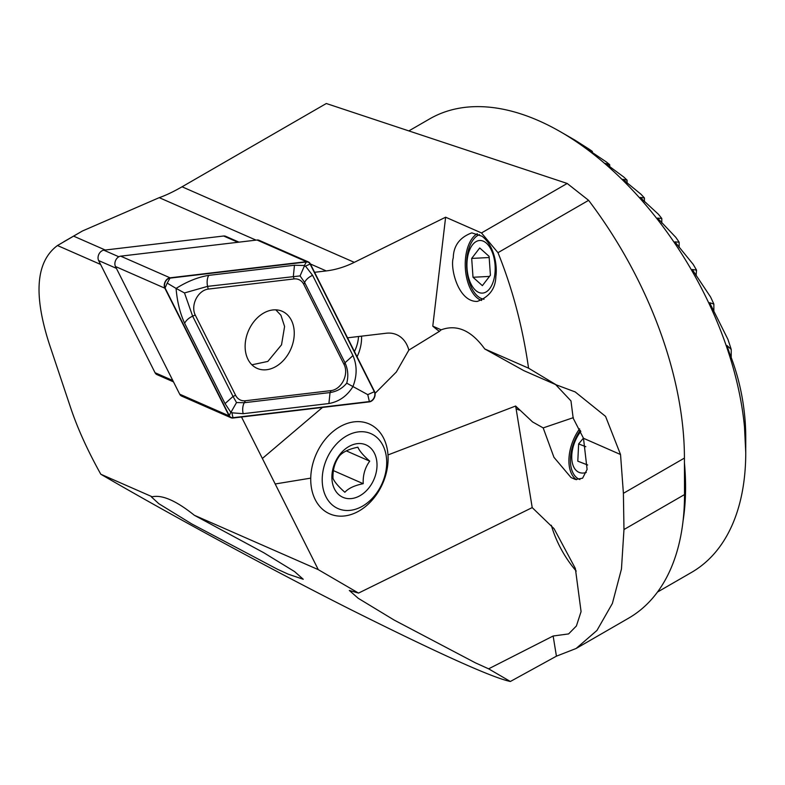 <?xml version="1.0" encoding="UTF-8"?>
<svg xmlns="http://www.w3.org/2000/svg" width="785" height="785" viewBox="0 0 785 785"><rect width="100%" height="100%" fill="white"/><g stroke="black" fill="none" stroke-linecap="round" stroke-linejoin="round"><path stroke-width="1.18" d="M100.588 264.437L57.472 245.528L82.435 230.996L159.227 197.653C165.645 195.445 173.259 191.825 182.061 186.791L326.305 103.512L567.192 183.464L588.613 200.342L497.975 252.682C512.477 288.537 522.673 327.031 528.56 368.175L484.737 348.952L523.831 370.638L556.29 384.876L528.56 368.175M573.364 417.64L543.181 427.903L532.583 421.947L515.627 406.031A114.551 84.8 -66.3 0 1 516.098 408.71L532.21 507.601L554.053 528.678L575.366 568.497L581.077 611.593L576.396 625.969L568.605 633.917L553.14 636.007L556.428 656.172L510.358 681.488C492.038 677.622 438.246 653.365 348.982 608.718C262.71 565.151 163.682 510.839 100.814 474.238C87.665 450.668 77.646 428.59 70.728 408.004L49.367 344.173C33.274 294.375 35.973 261.483 57.472 245.528M100.814 474.238L152.212 496.787L151.377 496.876L158.796 503.685L191.883 523.997L277.448 569.243L288.262 574.198L303.255 579.261L294.581 571.588L263.721 552.699L194.327 515.264C176.262 500.771 162.22 494.609 152.212 496.787M194.327 515.264L318.278 569.645L241.515 417.012M515.627 406.031L387.986 454.947M310.742 478.134L275.192 483.972M262.367 458.479L322.498 407.425M439.374 331.378L441.16 329.828L432.78 326.158A163.653 121.135 113.7 0 0 439.374 331.378L408.848 350.11L396.327 372.012L375.083 393.344M441.16 329.828C456.841 324.068 471.363 330.446 484.737 348.952M555.603 384.572L570.97 400.909L573.187 418.219L583.49 438.275L620.533 454.525L605.569 416.393L575.179 391.921L556.29 384.876M556.428 656.172L576.111 648.488L628.589 618.188A270.02 155.901 -120 0 0 684.52 494.579L684.422 458.087A294.571 170.07 -120 0 0 588.613 200.342M576.111 648.488L596.963 630.433L612.388 603.439L621.455 569.037L623.967 529.541L623.398 493.314L620.533 454.525M497.975 252.682L481.49 232.949L445.625 217.209L432.78 326.158M481.49 232.949L567.192 183.464M314.579 272.297L326.226 270.923A114.551 84.8 113.7 0 0 354.3 262.347L445.625 217.209M510.358 681.488L488.613 668.83L553.14 636.007M543.181 427.903L553.955 457.321L571.029 477.545L575.405 479.468L582.588 478.212L587.101 469.42L583.49 438.275M318.278 569.645L358.539 593.087L349.315 590.457L358.225 598.288L394.178 620.081L475.396 662.834L488.613 668.83M73.859 236.246L105.249 250.023M358.539 593.087L532.21 507.601M408.848 350.11A34.363 25.434 113.7 0 0 396.67 334.695A34.363 25.434 113.7 0 0 386.24 333.233L347.529 337.815M551.315 525.253A73.643 42.518 -120 0 0 576.219 571.058M408.857 130.909L429.68 118.888A261.837 151.171 60 0 1 560.598 131.86A261.837 151.171 60 0 1 560.608 131.86A261.837 151.171 60 0 1 745.75 452.543A261.837 151.171 60 0 1 691.516 572.412L657.487 592.057M745.75 452.543L744.249 421.977L745.75 445.556L745.75 437.844A243.841 140.78 -120 0 0 745.24 422.301C743.483 398.005 738.194 374.818 729.363 352.74L726.959 345.488L731.218 349.443A243.841 140.78 -120 0 0 727.881 339.277L709.601 302.706L713.859 304.07A243.841 140.78 -120 0 0 710.533 296.926L692.242 269.51L696.501 270.089A243.841 140.78 -120 0 0 693.175 264.349L674.884 241.858L679.143 242.192A243.841 140.78 -120 0 0 675.816 237.355L657.526 218.102L661.784 218.465A243.841 140.78 -120 0 0 658.458 214.305L640.167 197.418L644.426 197.967A243.841 140.78 -120 0 0 641.1 194.356L622.809 179.314L627.068 180.148A243.841 140.78 -120 0 0 623.741 177.008L605.451 163.466L609.709 164.693A243.841 140.78 -120 0 0 606.383 161.985L588.102 149.69L592.351 151.407A243.841 140.78 -120 0 0 589.025 149.091L574.993 140.172A243.841 140.78 -120 0 0 573.335 139.21L560.608 131.86M745.75 445.556L745.74 447.793M592.351 152.682L592.351 151.407M609.709 166.842L609.709 164.693M696.501 270.089L696.079 275.653M627.068 183.121L627.068 180.148M644.426 201.725L644.426 197.967M661.784 223.009L661.784 218.465M679.143 247.52L679.143 242.192M713.859 311.105L713.859 304.07M731.218 357.587L731.218 349.443M361.551 336.157A34.363 25.434 -66.3 0 1 357.067 356.763M354.437 351.543A30.026 22.225 113.7 0 0 358.529 336.51M579.595 428.826A34.363 19.792 -68.9 0 0 576.406 479.615A34.363 19.792 -68.9 0 0 576.533 479.704M481.627 300.469A34.363 18.379 87.1 0 1 465.358 268.47A34.363 18.379 87.1 0 1 477.319 233.704M482.019 236.226C495.217 246.304 497.386 267.695 495.845 276.487C495.551 288.595 489.369 296.907 477.3 301.42C458.244 302.097 449.982 268.038 453.259 257.804C453.553 245.695 459.735 237.384 471.805 232.87L482.019 236.226M580.821 431.397A26.347 15.18 -68.9 0 0 574.64 442.377A26.347 15.18 -68.9 0 0 586.307 472.433M587.651 464.975L577.799 461.178L587.651 465.014M577.799 461.178L578.633 443.937L583.441 438.118M580.331 430.327A32.734 18.85 -68.9 0 0 574.021 442.132A32.734 18.85 -68.9 0 0 579.811 479.507A32.734 18.85 -68.9 0 0 579.919 479.547M585.816 446.704L578.633 443.937M479.203 240.544A26.347 14.091 -92.9 0 0 469.842 281.383A26.347 14.091 -92.9 0 0 494.108 278.508A26.347 14.091 -92.9 0 0 479.203 240.544M471.687 258.422L473.012 277.262L482.373 285.652L490.419 275.201L489.094 256.361L479.723 247.972L471.687 258.422L489.173 257.529M479.449 234.627A32.734 17.505 -92.9 0 0 466.751 268.755A32.734 17.505 -92.9 0 0 484.031 299.262M489.477 276.418L473.012 277.262M266.635 369.725A31.174 23.079 113.7 0 0 292.933 343.104A31.174 23.079 113.7 0 0 282.217 311.292A31.174 23.079 113.7 0 0 248.56 330.573A31.174 23.079 113.7 0 0 257.166 368.391A31.174 23.079 113.7 0 0 266.635 369.725M235.608 395.297A16.367 12.118 113.7 0 0 245.401 400.742L331.152 390.596A16.367 12.118 113.7 0 0 343.369 380.813A16.367 12.118 113.7 0 0 344.164 364.672L303.785 284.396A16.367 12.118 113.7 0 0 293.983 278.94L208.231 289.096A16.367 12.118 113.7 0 0 196.024 298.879A16.367 12.118 113.7 0 0 195.23 315.011L235.608 395.297L233.027 396.445L236.52 402.568L244.292 402.715L245.401 400.742M229.053 415.844A6.545 4.847 113.7 0 0 230.986 417.738A6.545 4.847 113.7 0 0 232.978 418.022L369.333 401.881A6.545 4.847 113.7 0 0 374.219 397.966A6.545 4.847 113.7 0 0 374.533 391.509L310.33 263.848A6.545 4.847 113.7 0 0 308.397 261.945A6.545 4.847 113.7 0 0 306.415 261.67L170.051 277.811A6.545 4.847 113.7 0 0 165.164 281.727A6.545 4.847 113.7 0 0 164.85 288.183L229.053 415.844L179.686 394.178A6.545 4.847 113.7 0 0 181.62 396.082L230.986 417.738M308.397 261.945L259.03 240.288A6.545 4.847 113.7 0 0 257.038 240.014L120.684 256.155A6.545 4.847 113.7 0 0 115.797 260.061A6.545 4.847 113.7 0 0 115.474 266.517L179.686 394.178M374.308 391.715L310.104 264.054A6.221 4.602 113.7 0 0 306.376 261.984L170.021 278.125A6.221 4.602 113.7 0 0 165.38 281.844A6.221 4.602 113.7 0 0 165.076 287.977L229.289 415.638A6.221 4.602 113.7 0 0 233.008 417.708L369.372 401.567A6.221 4.602 113.7 0 0 374.003 397.848A6.221 4.602 113.7 0 0 374.308 391.715L367.763 394.639L369.372 401.567M243.164 413.695A11.451 7.065 -96.8 0 1 244.292 402.715L330.043 392.559C336.853 391.519 342.417 388.379 346.735 383.159C348.579 376.113 348 369.313 344.998 362.758L304.619 282.472L300.076 275.898L207.603 286.358L184.485 292.942L176.075 288.409C187.311 281.403 198.193 277.066 208.722 275.378L294.473 265.232L304.384 265.507L304.227 266.36L305.483 266.115L312.597 275.309L352.975 355.585C357.195 365.476 357.165 375.848 352.867 386.701C347.019 396.062 339.032 401.675 328.915 403.539L243.164 413.695L231.879 412.812L231.33 411.654L230.78 412.203L225.04 403.618L184.661 323.332C180.03 313.264 177.165 301.626 176.075 288.409L167.205 283.11L165.076 287.977M346.735 383.159L367.763 394.639M184.485 292.942L192.649 316.169L195.23 315.011M236.52 402.568L231.33 411.654M304.227 266.36L300.076 275.898M238.983 242.153L225.629 236.285A6.545 4.847 113.7 0 0 223.637 236.01L103.836 250.189A6.545 4.847 113.7 0 0 98.949 254.104A6.545 4.847 113.7 0 0 98.635 260.561L155.047 372.718A6.545 4.847 113.7 0 0 156.98 374.622L173.485 381.863M355.811 512.664A49.092 36.345 -66.3 0 1 329.69 513.851A49.092 36.345 -66.3 0 1 316.139 454.289A49.092 36.345 -66.3 0 1 369.136 423.929A49.092 36.345 -66.3 0 1 387.447 467.163A49.092 36.345 -66.3 0 1 355.811 512.664M359.785 507.581A40.908 30.281 -66.3 0 1 324.254 465.731A40.908 30.281 -66.3 0 1 379.332 439.983A40.908 30.281 -66.3 0 1 359.785 507.581M358.186 496.63A28.643 21.195 -66.3 0 1 333.919 487.76A28.643 21.195 -66.3 0 1 340.101 454.191A28.643 21.195 -66.3 0 1 374.985 454.436A28.643 21.195 -66.3 0 1 358.186 496.63M357.882 447.214C349.217 448.961 343.094 451.826 339.522 455.8C334.832 462.129 332.663 469.636 333.007 478.33C334.39 481.823 338.335 486.474 344.85 492.274C348.422 488.299 354.545 485.444 363.21 483.688C362.827 475.131 364.996 467.624 369.725 461.158C363.269 455.437 359.324 450.786 357.882 447.214M346.283 450.875L369.725 461.158M333.389 470.608L363.21 483.688M251.907 364.809L267.832 361.424L281.521 344.831L284.592 326.511L280.922 315.246L275.79 309.839M684.422 458.087L623.398 493.314M182.061 186.791L354.3 262.347M684.52 494.579L623.967 529.541M684.422 462.748A261.837 151.171 60 0 1 683.038 521.083M516.098 408.71L519.258 410.094M159.227 197.653L256.038 240.131M310.399 263.976L326.226 270.923M744.317 422.83L744.317 422.281M115.474 266.517L164.85 288.183M120.684 256.155L170.051 277.811M257.038 240.014L306.415 261.67M231.879 412.812L233.008 417.708M230.78 412.203L229.289 415.638M167.205 283.11L170.021 278.125M304.384 265.507L306.376 261.984M305.483 266.115L310.104 264.054M184.661 323.332A11.451 6.565 -26.7 0 1 192.649 316.169L233.027 396.445L225.04 403.618M208.722 275.378A11.451 7.065 -96.8 0 0 207.603 286.358L208.231 289.096M294.473 265.232L293.354 276.212L293.983 278.94M312.597 275.309A11.451 6.565 -26.7 0 0 304.619 282.472L303.785 284.396M352.975 355.585L344.998 362.758L344.164 364.672M328.915 403.539L330.043 392.559L331.152 390.596M116.396 268.352L98.635 260.561M155.047 372.718L172.808 380.509M237.914 242.271L223.637 236.01M103.836 250.189L118.829 256.774M82.435 230.996L63.83 241.731M574.63 391.686L575.179 391.931"/></g></svg>
